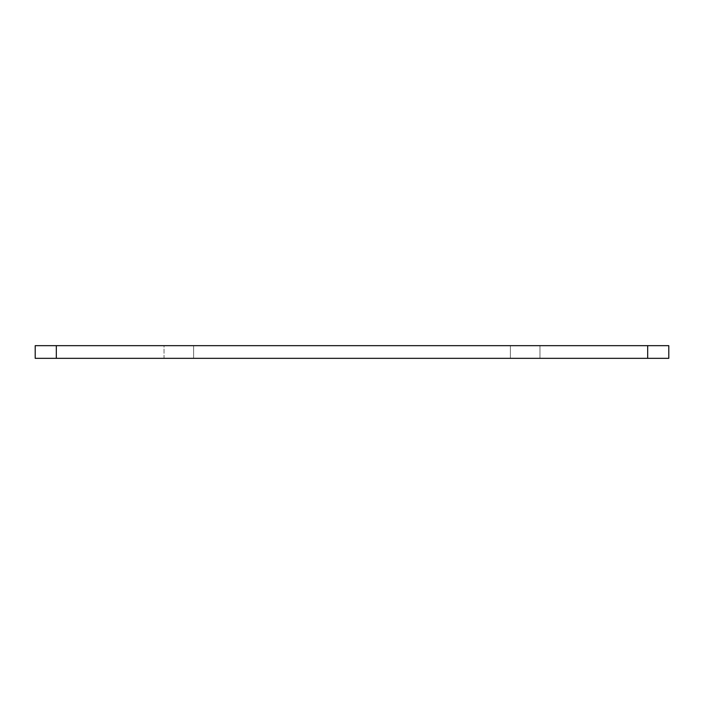 <?xml version="1.0" encoding="UTF-8"?>
<svg xmlns="http://www.w3.org/2000/svg" width="704" height="704" viewBox="0 0 704 704"><rect width="100%" height="100%" fill="white"/><g stroke="black" fill="none" stroke-linecap="round" stroke-linejoin="round"><path stroke-width="0.53" stroke-dasharray="3.52 2.64" d="M510.4 358.336L510.4 345.664L539.968 345.664L510.4 345.664L539.968 345.664L510.4 345.664L510.4 358.336L539.968 358.336L510.4 358.336L539.968 358.336L510.4 358.336L510.4 345.664L510.4 358.336M56.32 358.336L668.8 358.336L668.8 345.664L35.2 345.664L35.2 358.336L56.32 358.336L56.32 345.664M164.032 358.336L193.6 358.336L164.032 358.336L193.6 358.336L164.032 358.336L164.032 345.664L193.6 345.664L164.032 345.664L193.6 345.664L164.032 345.664L164.032 358.336M647.68 358.336L647.68 345.664M193.6 358.336L193.6 345.664L193.6 358.336M539.968 358.336L539.968 345.664L539.968 358.336"/><path stroke-width="1.06" d="M647.68 358.336L35.2 358.336L35.2 345.664L668.8 345.664L668.8 358.336L647.68 358.336L647.68 345.664M56.32 358.336L56.32 345.664"/></g></svg>
